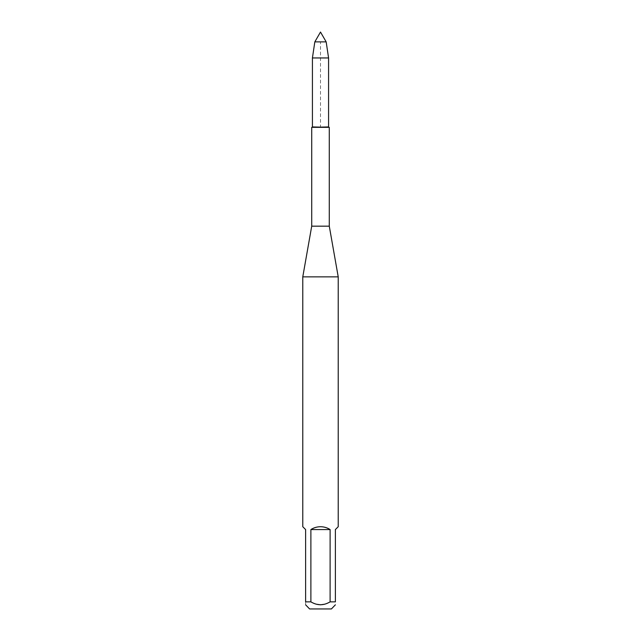 <?xml version="1.0" encoding="UTF-8"?>
<svg xmlns="http://www.w3.org/2000/svg" width="641" height="641" viewBox="0 0 641 641"><rect width="100%" height="100%" fill="white"/><g stroke="black" fill="none" stroke-linecap="round" stroke-linejoin="round"><path stroke-width="0.48" stroke-dasharray="3.21 2.4" d="M302.776 526.726L305.613 529.562L305.613 601.859C305.613 605.681 305.613 605.681 305.613 601.859L310.885 601.859L310.885 529.562L330.115 529.562L330.115 601.859L324.731 604.199M310.885 529.562C317.295 525.812 323.705 525.812 330.115 529.562M316.269 604.199L310.893 601.867M330.115 601.859L335.387 601.859L335.387 529.562L338.224 526.726M331.405 608.95L309.595 608.95M312.423 126.934L328.577 126.934L312.423 126.934L320.5 126.934L320.5 41.873L314.827 41.873M338.224 276.864L302.776 276.864M329.282 226.169L311.718 226.169M329.282 127.343L311.718 127.343M326.173 41.873L320.5 41.873M328.577 57.954L312.423 57.954"/><path stroke-width="0.96" d="M310.885 601.859L305.613 601.859C305.613 605.681 305.613 605.681 305.613 601.859L305.613 529.562L302.776 526.726L302.776 276.864L338.224 276.864L338.224 526.726L335.387 529.562L335.387 601.859C335.387 605.681 335.387 605.681 335.387 601.859C335.387 605.681 335.387 605.681 335.387 601.859L330.107 601.867L330.115 529.562L310.885 529.562L310.885 601.859C317.279 605.681 323.689 605.681 330.115 601.859M324.731 604.199L320.5 604.808L316.269 604.199M330.115 529.562C327.182 527.695 323.977 526.75 320.5 526.726C317.023 526.75 313.818 527.695 310.885 529.562M305.613 604.808L309.595 608.95L331.405 608.95L335.387 604.808M320.5 41.873L326.173 41.873L320.5 32.05L314.827 41.873L320.5 41.873L314.827 41.873L312.423 57.954L312.423 126.934L329.282 127.343L311.718 127.343L311.718 226.169L329.282 226.169L338.224 276.864M311.718 127.343L328.577 126.934L328.577 57.954L312.423 57.954L314.827 41.873M311.718 226.169L302.776 276.864M329.282 226.169L329.282 127.343M326.173 41.873L328.577 57.954M312.423 126.934L312.423 57.954"/></g></svg>
